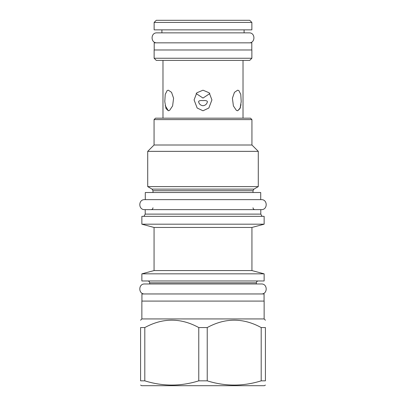 <?xml version="1.0" encoding="UTF-8"?>
<svg xmlns="http://www.w3.org/2000/svg" width="406" height="406" viewBox="0 0 406 406"><rect width="100%" height="100%" fill="white"/><g stroke="black" fill="none" stroke-linecap="round" stroke-linejoin="round"><path stroke-width="0.61" d="M251.938 270.574L251.938 227.456L154.062 227.456L154.062 270.574L251.938 270.574L264.139 273.842L141.861 273.842L141.861 280.972L264.139 280.972L264.139 273.842M141.933 301.09L141.933 293.959L264.067 293.959L264.067 301.09M264.139 318.928L264.139 301.09L141.861 301.09L141.861 318.928L264.139 318.928L265.422 320.212M140.577 327.561L144.8 327.561L144.8 380.838L140.577 380.838C140.577 386.471 140.577 386.471 140.577 380.838C140.577 386.471 140.577 386.471 140.577 380.838L140.577 327.561C140.577 317.72 140.577 317.72 140.577 327.561C140.577 317.72 140.577 317.72 140.577 327.561M261.2 327.561L261.2 380.838L265.422 380.838C265.422 386.471 265.422 386.471 265.422 380.838C265.422 386.471 265.422 386.471 265.422 380.838L265.422 327.561C265.422 317.72 265.422 317.72 265.422 327.561C265.422 317.72 265.422 317.72 265.422 327.561L261.2 327.561C243.209 317.72 225.218 317.72 207.227 327.561L198.773 327.561C180.782 317.72 162.791 317.72 144.8 327.561M198.773 327.561L198.773 380.838C180.782 386.471 162.791 386.471 144.8 380.838M207.227 327.561L207.227 380.838L198.773 380.838M261.2 380.838C243.209 386.471 225.218 386.471 207.227 380.838M265.422 385.081L264.352 385.7L141.648 385.7L140.577 385.081M251.938 227.456L264.139 224.188L141.861 224.188L154.062 227.456M264.139 224.188L264.139 216.342L141.861 216.342L141.861 224.188M260.713 199.645L260.713 192.515L145.287 192.515L145.287 199.645L261.357 199.645L144.643 199.645C138.202 199.341 138.202 209.943 144.643 209.633L145.216 209.633L145.216 214.114L260.784 214.114L262.068 216.342M261.357 199.645C267.798 199.341 267.798 209.943 261.357 209.633L145.216 209.633M152.062 189.125L147.713 186.613L258.287 186.613L253.938 189.125L152.062 189.125L152.991 190.729L152.991 192.515M251.938 119.603L154.062 119.603L155.488 118.176L250.512 118.176L251.938 119.603L251.938 145.003L258.287 151.352L147.713 151.352L147.713 186.613M154.062 119.603L154.062 145.003L251.938 145.003M162.979 118.176L162.979 60.392M243.021 118.176L243.021 60.392M237.657 110.782L236.358 110.336L233.389 105.915L232.415 98.216L234.455 92.335L237.657 90.188L238.829 90.548L240.778 94.41L241.21 101.596L240.012 108.539L237.657 110.782L240.22 107.991M240.332 107.641L240.585 106.687M240.804 105.611L240.971 104.474M165.181 105.509L168.343 110.782L165.988 108.539L164.79 101.596L165.222 94.41L167.17 90.548L168.343 90.188L171.545 92.335L173.585 98.216L172.611 105.915L169.642 110.336L168.343 110.782M203 90.188L209.212 92.822L211.917 99.906L208.846 108.011L203 110.782L197.154 108.011L194.083 99.906L196.788 92.822L203 90.188M156.274 60.392L249.726 60.392L251.867 58.251L154.133 58.251L156.274 60.392M251.867 58.251L251.867 49.979L154.133 49.979L154.133 58.251M154.204 49.979L154.204 42.843L251.796 42.843L251.796 49.979M156.914 42.843C150.474 43.153 150.474 32.546 156.914 32.856L161.908 32.856L161.908 29.861M156.914 32.856L249.086 32.856L244.092 32.856L244.092 29.861M154.133 22.442L154.133 29.861L251.867 29.861L251.867 22.442L249.726 20.3L156.274 20.3L154.133 22.442L251.867 22.442M196.144 93.558L203 98.054L209.856 93.558M203 105.717C200.681 105.453 199.204 104.149 198.575 101.804C198.742 100.749 200.219 100.353 203 100.607C205.781 100.353 207.253 100.749 207.425 101.804C206.791 104.154 205.319 105.453 203 105.717M144.643 209.633L261.357 209.633M144.643 199.645L145.287 199.645M147.784 280.972C148.921 281.094 149.54 281.713 149.636 282.83L256.364 282.83L256.364 283.972L261.357 283.972L144.643 283.972C138.202 283.662 138.202 294.264 144.643 293.959M261.357 283.972C267.798 283.662 267.798 294.264 261.357 293.959M144.643 283.972L149.636 283.972L149.636 282.83M249.086 32.856C255.526 32.546 255.526 43.153 249.086 42.843M253.938 189.125L253.009 190.729L152.991 190.729M154.062 270.574L141.861 273.842M256.364 282.83C256.46 281.713 257.079 281.094 258.216 280.972M141.861 318.928L140.577 320.212M145.216 214.114L143.932 216.342M260.784 209.633L260.784 214.114M253.009 207.781C253.111 208.897 253.725 209.516 254.861 209.633M152.991 207.781C152.889 208.897 152.275 209.516 151.139 209.633M253.009 190.729L253.009 192.515M258.287 151.352L258.287 186.613M154.062 145.003L147.713 151.352"/></g></svg>
